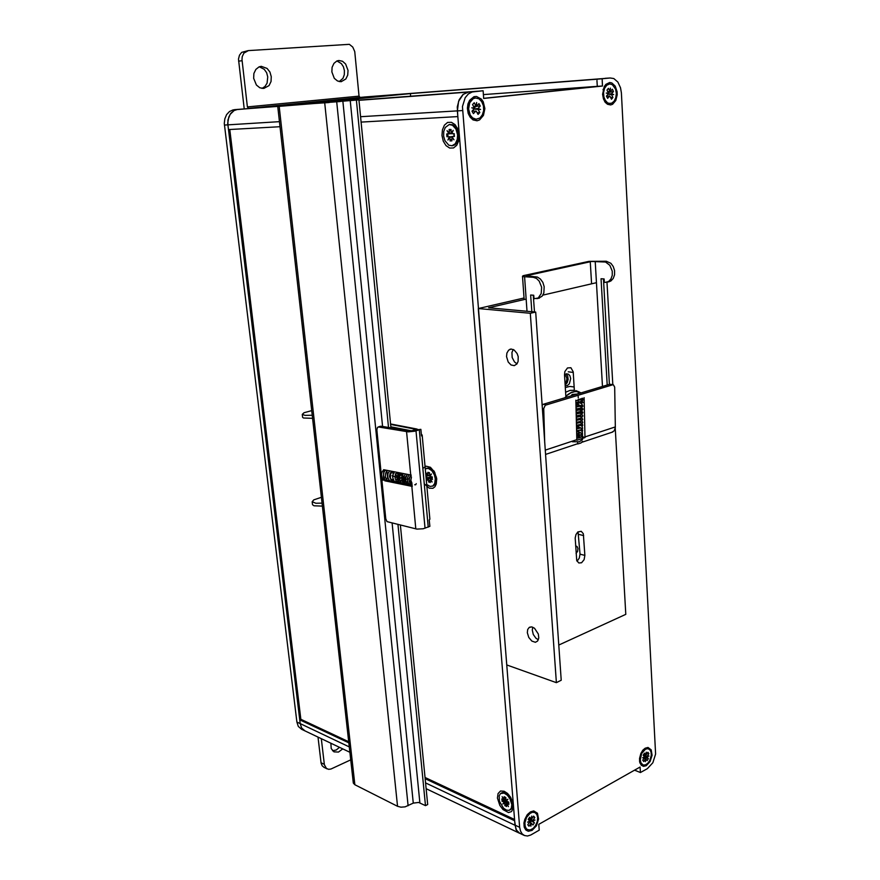 <?xml version="1.0" encoding="UTF-8"?>
<svg xmlns="http://www.w3.org/2000/svg" width="880" height="880" viewBox="0 0 880 880"><rect width="100%" height="100%" fill="white"/><g stroke="black" fill="none" stroke-linecap="round" stroke-linejoin="round"><path stroke-width="1.32" d="M304.821 730.796L301.642 727.958L300.168 723.624L301.642 727.958L304.909 730.84M520.487 833.635L517.847 832.183L515.988 829.565L514.547 820.721L425.117 778.712M422.84 468.435L426.184 466.136L430.419 467.269L434.555 472.043L436.656 478.632L436.315 484.055L434.984 486.739L432.96 488.312L429.165 488.213L424.248 483.78M497.453 798.028L498.025 793.496L500.456 791.01L504.141 791.219L507.54 793.474L510.598 797.313L512.919 802.934L513.139 808.467L511.467 811.569L508.486 812.526L503.03 809.644L499.851 805.475L497.453 798.028M442.002 135.564L442.365 129.866L444.356 125.191L447.579 122.474L451.407 122.265L455.092 124.641L457.875 129.14L459.206 134.838L458.799 140.602L456.764 145.277L453.508 147.928L449.691 148.049L446.05 145.64L443.311 141.196L442.002 135.564M279.972 126.698L228.437 129.613L227.744 123.244L228.745 117.062L230.934 113.223L234.08 110.561L237.842 109.384L234.08 110.561L230.087 114.389L227.953 120.054L227.865 124.85L300.168 723.624L299.706 719.796L300.839 719.301L229.746 129.536M457.864 116.633L457.259 106.975L459.085 99.77L462.979 94.479L468.171 92.125M458.117 139.81L459.206 137.962M458.326 130.383L456.841 128.854M508.244 794.178L507.617 794.178M436.15 480.645L436.755 479.82M433.84 470.855L432.872 470.536M282.887 105.809L233.112 109.857L229.515 111.551L226.655 114.631L224.862 118.756L224.334 123.453L296.901 722.073L298.375 726.396L301.543 729.234M364.496 96.998L359.821 97.449M304.359 103.367L286.726 105.05L304.359 103.367M293.414 104.511L290.686 104.72L293.645 104.423M303.303 103.62L296.131 104.28M300.267 103.873L304.953 103.444M476.135 119.24L473.088 118.822L470.36 116.754L468.446 113.476L467.533 109.142L467.973 104.72L469.436 101.354L471.735 99L475.024 98.032M470.283 115.137L468.556 108.999L469.689 102.707L473.242 98.637L475.541 97.966L478.907 98.802L481.712 101.607L483.406 105.798L483.648 110.539L482.394 114.895L479.897 117.997L476.135 119.24L472.67 117.92L470.283 115.137M575.619 545.952L577.016 546.48L577.951 548.592L577.588 551.331L576.103 553.454M610.159 77.99L613.778 78.595L617.826 82.005L620.543 87.725L621.379 92.862L655.578 754.006L652.806 762.74L647.372 768.636L640.442 772.574L640.134 767.008L538.802 824.307L539.242 830.181L530.728 835.01L527.516 835.978L524.546 835.56L522.192 833.91L520.487 831.072L519.684 827.332L462.495 106.59L465.19 97.735L468.347 93.984L472.23 91.96L483.087 90.761L483.67 98.472L602.492 85.965L602.096 78.793L610.159 77.99L605.286 78.364M519.607 833.217L516.406 830.115L515.02 825.121L457.402 110.825L458.579 101.343L463.232 94.358L468.501 92.092L483.087 90.761M565.026 383.24L566.335 381.711L566.973 378.719L566.071 376.112L564.509 375.254M646.283 765.677L643.5 766.359L641.157 765.171L639.661 762.003L639.507 758.494L640.827 753.522L642.763 750.343L645.172 748.209L647.999 747.45L651.222 749.826L652.047 755.315L650.122 761.497L646.283 765.677M532.026 830.434L528.33 831.281L525.866 830.038L524.315 827.299L523.974 823.02L524.766 819.368L527.098 814.935L530.365 811.888L533.665 810.92L537.504 813.263L538.593 819.071L536.459 825.781L532.026 830.434M477.114 120.736L473.033 119.856L470.129 117.172L468.215 113.333L467.423 108.284L467.951 104.071L469.59 100.265L473.979 96.69L476.564 96.437L481.382 99.099L483.186 101.761L484.825 108.592L483.483 115.412L479.611 119.9L477.114 120.736M610.566 104.951L607.497 104.324L605.198 102.267L603.438 98.901L602.602 94.259L604.318 86.438L605.847 84.359L609.741 82.533L611.776 82.929L615.274 86.163L617.122 91.707L617.232 94.831L615.791 100.595L612.557 104.28L610.566 104.951M282.887 105.787L248.468 108.372L360.129 97.504L359.084 96.085L247.423 106.865L241.945 59.664L242.264 56.606L243.914 53.163L248.413 50.567L349.404 44.363L352.803 47.069L354.706 51.601L359.084 96.085M244.244 108.702L238.502 59.048L239.47 55.187L241.703 52.349L248.259 50.589M248.468 108.372L247.423 106.865M305.668 103.455L285.945 105.127L305.668 103.455M366.377 97.526L346.951 99.165L366.377 97.526M259.281 66.803L264.22 69.355L266.596 72.743L267.795 76.901L267.08 83.182L265.023 86.46L262.042 88.418M336.93 60.984L341.33 63.525L343.42 66.748L344.454 70.675L344.3 74.723L342.98 78.287L339.251 81.62M261.261 66.374L267.036 68.365L269.896 72.006L271.315 76.703L270.985 81.543L269.005 85.58L263.802 88.473L259.875 87.747L256.454 85.008L253.66 78.353L253.913 73.491L255.849 69.399L259.083 66.891L261.261 66.374M338.91 60.511L342.529 61.292L345.642 64.009L348.051 70.455L347.721 75.097L345.862 78.958L341.066 81.719L337.458 81.004L334.334 78.364L331.837 71.962L332.112 67.287L333.927 63.371L336.93 60.984L338.91 60.511M339.493 747.351L336.226 750.013L332.574 750.783M323.917 767.261L322.179 765.776L321.134 763.169L318.054 737.121M342.793 748.924L338.47 752.037L334.015 751.85L331.188 748.506L330.858 743.226M350.713 759.825L331.012 769.032L328.625 769.318L326.48 768.471L324.412 764.797L321.343 738.683M526.768 829.246L524.766 827.288L523.919 823.746M528.198 813.637L531.542 811.855L534.831 812.526M526.284 828.597L525.085 826.067L524.909 822.723L526.57 817.388L529.936 813.417L532.543 812.273L534.93 812.581L536.877 814.528L537.702 817.784L537.251 821.7L535.623 825.495L533.126 828.432L530.255 829.917L527.593 829.642L526.284 828.597M364.32 97.526L347.71 99.099L364.32 97.526M354.354 98.56L351.604 98.78L354.189 98.516M363.88 97.702L357.049 98.34M360.525 97.988L365.376 97.548M610.247 103.554L607.673 102.905L605.176 100.254L603.933 97.064L603.57 92.565L604.582 88.308L606.727 85.228L609.565 83.974L612.392 84.755L615.549 89.144L616.33 93.357L615.835 97.658L614.174 101.178L611.666 103.224L608.102 103.543L605.341 101.926L603.372 98.703M603.053 89.749L605.704 85.294L609.565 83.974M642.928 764.951L640.827 762.652L640.266 759.924L641.652 753.555L645.491 749.188L647.625 748.649L649.605 749.485L650.958 751.795L651.299 755.117L649.781 760.54L647.724 763.411L645.271 764.984L642.928 764.951L640.651 763.576L639.507 761.035M643.533 749.496L646.052 748.319L648.615 748.858M449.438 124.542L452.694 124.762L455.004 126.335L456.896 128.953L458.381 133.551L458.447 138.171L457.248 142.12L455.026 144.793L452.716 145.695M457.556 134.904L457.292 139.359L455.279 143.781L451.968 145.794L448.822 145.2L444.95 140.723L443.674 136.213L443.773 131.494L445.236 127.501L449.284 124.564L452.529 125.268L455.928 129.074L457.556 134.904M451.066 130.284L449.68 130.504L449.152 129.514L451 129.426L451.297 133.133L453.244 130.361L451.759 133.738L454.19 133.639L454.377 136.466L453.959 133.639M452.078 137.038L451.935 140.899L450.087 140.789L450.45 139.865L451.858 139.964M447.799 133.914L448.041 136.686L446.919 136.774L446.688 133.958L449.537 133.309L448.305 132.231L449.108 133.859L447.095 130.647L449.46 133.221L449.152 129.514M449.68 130.504L451.132 131.021M448.041 136.686L446.919 136.774M451.781 139.007L450.45 139.865M450.098 140.965L449.834 137.082L449.339 136.664L448.811 138.314L449.834 137.082M453.244 130.361L451.297 133.133L452.001 133.199L449.416 133.54M449.537 133.309L451.286 133.001M501.435 792.99L503.492 792.363L505.978 793.111L510.84 798.413L512.644 805.563L511.929 808.258L510.136 809.831M511.797 804.606L511.258 808.39L509.179 810.337L506.517 810.172L503.635 808.313L499.4 801.251L499.125 795.828L500.5 793.518L504.141 793.1L507.309 795.201L510.015 798.853L511.797 804.606M505.835 797.863L504.108 796.774L505.813 797.555L506.044 800.448L507.87 799.271L506.462 801.108L508.706 802.131L508.882 804.342L508.552 802.065M506.704 803.484L506.55 806.509L504.845 805.508L505.153 804.705L506.451 805.42M502.755 799.403L502.975 801.251L502.216 801.24L501.787 798.963L504.328 799.645L504.108 796.774M502.975 801.251L506.044 800.382M507.969 801.79L505.153 804.705M504.845 805.728L504.658 802.439L501.974 801.163M507.87 799.271L506.044 800.448L506.462 801.108M584.881 555.423L584.067 559.724L581.526 562.727L578.798 563.002L576.774 560.582L575.146 538.032L575.96 534.6L577.874 532.015L581.185 531.289L583.286 533.775L584.881 555.423L579.997 554.158L579.293 558.195L577.027 561.187M578.083 531.861L579.997 554.158M574.475 391.457L573.21 371.855L570.889 367.73L567.446 367.917L564.883 371.602L564.487 374.935L566.544 373.835L568.469 374.198L569.899 375.716L570.691 378.598L569.305 383.812L567.325 385.528L565.18 385.649M527.329 632.731L527.703 629.519L529.254 627.418L531.718 626.912L534.512 628.21L538.296 634.007L538.747 638.044L537.581 641.091L535.359 642.279L531.817 641.135L528.759 637.483L527.329 632.731M506.528 356.642L506.825 353.155L508.607 350.097L511.126 349.041L514.162 349.998L517.088 353.485L518.177 356.675L518.1 361.493L516.912 363.99L514.261 365.651L511.049 364.947L508.244 362.032L506.528 356.642M532.73 627.176L532.268 630.058L533.313 634.458L535.887 638.176L538.34 639.771M513.216 349.459L511.962 352.451L512.182 357.445L514.448 361.889L517.011 363.858M426.569 468.27L429.11 468.028L431.717 469.392L435.578 475.607L435.798 482.581L434.456 485.023L432.454 486.156M425.304 468.787L428.263 468.325L431.728 470.536L434.357 474.914L435.248 478.797L434.709 483.45L432.817 485.947L430.045 486.442L426.756 484.561M428.252 473.077L429.451 473.22L427.768 472.318L429.407 472.692L430.1 476.443L432.256 476.938L432.223 479.215L432.113 476.905M430.485 479.138L430.298 482.416L428.648 481.877L428.978 481.019L430.199 481.437M426.591 475.64L426.833 477.807L426.129 477.84M426.833 477.807L431.882 476.85M430.089 480.117L428.978 481.019M425.92 475.486L428.021 475.629L427.768 472.318M428.659 482.042L428.428 478.588L432.135 477.411M428.142 475.442L429.616 474.991L428.065 475.475L425.942 472.769L427.746 475.904L425.942 472.769M432.179 477.653L428.373 478.896L426.679 480.722L427.966 478.291L427.515 479.446L428.45 478.621L426.14 477.873M542.135 405.262L543.422 404.261L609.818 384.197L613.305 384.725L614.669 387.079L615.296 427.405L614.229 430.716L611.996 432.19M544.753 442.805L543.708 408.573L545.27 405.24L613.107 384.67M576.818 440.275L575.883 400.224M582.505 436.568L582.483 435.611M584.155 397.694L585.024 437.547L581.856 438.603M607.189 384.989L601.095 278.784L604.175 278.916L604.373 282.337L605.451 282.403L608.663 281.457L610.973 278.96L612.216 275.308L612.205 271.106L609.851 265.331L605.561 262.042L591.58 261.481L526.262 275.759L537.416 277.112L540.43 279.048L542.806 282.403L544.159 286.627L543.796 292.996L542.036 296.252L538.549 298.243M608.707 281.787L610.984 280.918L613.283 278.41L614.537 274.769L614.526 270.578L613.239 266.552L610.896 263.362L606.298 261.239L588.94 261.338L523.314 275.682L522.467 276.199L523.237 276.628L533.28 277.343L536.426 278.443L539.187 281.149L541.618 287.199L541.255 293.59L538.263 297.946L534.006 298.815L533.764 295.24L530.684 294.998L531.861 311.696M566.082 373.945L567.688 375.991L568.183 379.445L567.215 382.811L565.136 385.022M567.666 394.9L571.087 392.7L574.926 391.545L578.237 391.71L578.171 393.756M579.722 424.743L580.602 424.666M578.149 395.934L578.27 397.837M577.577 442.024L577.731 443.905L581.02 443.014L582.516 441.298M381.634 477.862L376.816 429.825L377.476 427.372L381.238 426.217L409.959 430.947L420.86 429.341L421.465 435.919L422.235 435.061L421.322 434.335M422.213 435.204L429.935 519.178L429.253 520.003L429.836 526.361L423.181 528.781L416.944 529.122L387.024 521.642L385.726 518.76L381.777 479.325M412.258 486.475L384.802 480.821L384.681 479.567M378.774 426.976L408.364 431.816L414.755 431.244L420.86 429.341M383.922 472.01L383.691 469.678L411.18 475.123M312.554 418.33L303.457 418.033L302.632 417.384L302.302 414.392M312.213 415.25L305.03 415.382L302.28 414.326L304.018 412.775L311.696 410.597M321.376 497.288L313.874 499.818L312.202 501.71L315.777 503.217L322.025 503.096M312.224 501.787L312.543 504.669L313.896 505.725L322.366 506.077M416.196 429.792L414.854 429.11L417.681 429.308M381.964 477.664L381.238 478.698L382.437 478.61M414.711 484.737L415.723 484.748L416.273 483.714M358.897 99.924L277.684 106.447L358.897 99.924L390.885 427.823M342.826 101.288L413.27 803.132L418.627 802.428L425.524 805.618L427.636 804.529L400.4 525.272M324.742 102.949L397.562 806.289L400.994 807.125L405.119 806.817L413.27 803.132M277.706 106.447L353.298 783.079L354.816 784.795L397.562 806.289M459.217 137.907L458.315 138.952M457.237 129.646L458.348 130.449M459.25 137.225L458.359 138.688M457.336 129.888L458.535 131.098M458.513 137.588L458.832 134.189L457.754 130.977L458.821 134.2L458.513 137.544M512.677 802.021L512.479 802.945M436.722 479.27L436.194 479.666M433.477 471.306L434.137 471.317M433.521 471.372L434.258 471.515M436.535 477.807L436.183 479.369M574.189 386.98L569.8 386.441L565.312 387.574M564.806 397.793L567.974 394.449L571.516 392.271L575.487 391.38L579.029 391.93L575.839 390.654M565.62 392.315L570.031 390.346L574.398 390.269M453.893 133.65L454.124 136.433M508.464 802.021L508.607 803.88M505.846 797.918L504.548 797.39M432.025 476.883L432.223 479.116M581.053 392.887L579.029 391.93M570.845 395.978L572.264 394.416L577.28 394.031M580.239 398.893L581.273 399.674L575.894 400.686M580.569 401.863L581.207 402.523L575.971 403.678M575.971 404.019L581.185 405.757L576.048 407.11M579.854 408.375L581.119 409.376L576.136 410.652M579.975 411.895L581.086 412.808L576.213 414.051M580.096 415.261L581.031 416.108L576.29 417.307M580.195 418.495L581.009 419.254L576.367 420.42M580.294 421.586L580.965 422.268L576.444 423.39M580.382 424.523L580.899 425.139L576.51 426.228L580.899 427.845L576.774 428.901M580.547 429.99L576.631 431.464M578.149 431.574L580.844 432.872L576.686 433.862M576.686 433.686L580.822 435.127L576.741 436.128M576.741 435.875L580.8 437.294L576.796 438.262M581.042 437.118L576.741 436.04M577.324 440.099L581.746 438.691L582.582 437.305L582.241 436.051M576.785 438.02L580.866 437.096L582.615 435.094L581.317 433.048L577.566 431.893M576.73 435.754L580.723 434.885L582.439 433.499L582.263 431.541L580.107 430.155M582.659 430.507L581.537 428.395L576.521 426.987M576.62 430.804L580.866 429.858L582.582 428.307L582.12 426.261L579.337 424.853M582.725 425.205L582.01 423.39L578.864 421.982M576.488 425.293L580.833 424.347L582.736 422.477L581.812 420.321L578.303 418.979M576.411 422.323L580.734 421.41L582.78 419.463L581.361 416.977L577.599 415.822M576.334 419.21L580.844 418.242L582.868 415.943L581.086 413.644L576.609 412.522M576.257 415.954L581.405 414.7L582.912 412.489L581.273 410.421L576.103 409.156M576.18 412.555L581.416 411.29L582.956 409.101L580.481 406.593L576.015 405.68M576.092 409.002L580.756 408.056L582.912 406.175L581.592 403.546L578.226 402.402L578.281 403.414M583.022 402.567L581.867 400.433L578.864 399.311M575.938 402.589L581.889 401.258L583.066 399.707L582.582 398.178M572.44 441.804L579.359 441.749L582.538 439.417M386.969 471.141L386.32 470.734M383.955 472.318L383.339 475.651L384.549 478.335M387.09 478.511L387.651 478.093M392.854 472.208L391.523 471.779L390.126 473.187L389.521 476.553L390.731 479.325L393.58 479.655M395.681 476.938L392.073 475.761L398.013 477.829L395.208 473.979L399.63 479.6L399.575 473.022L397.716 480.194L403.293 476.102L401.049 473.561L403.315 481.25L402.556 474.54L404.074 482.097L407.099 474.837L403.568 479.644L409.552 478.709M411.191 475.288L409.42 477.807L409.244 480.546L410.234 482.768L411.972 483.461M411.389 477.378L410.894 480.359L411.928 483.076M381.315 478.819L383.24 480.227M412.071 484.517L410.674 481.041L411.345 476.861M412.148 485.408L410.08 483.714L409.068 480.755L409.266 477.928L410.696 475.035M411.026 485.254L408.584 483.681L407.429 480.909L407.506 477.84L409.013 474.705M409.244 484.935L406.846 483.417L405.658 480.733L405.68 477.598L407.231 474.353M407.363 484.605L405.405 483.571L403.887 480.909L403.799 477.147L405.35 473.979M405.394 484.242L402.952 482.702L401.764 480.018L401.797 476.806L403.381 473.583M403.315 483.868L401.379 482.867L399.872 480.392L399.696 476.465L401.313 473.176M401.148 483.483L398.717 481.954L397.496 479.248L397.54 475.904L399.157 472.747M398.893 483.076L396.308 481.382L395.109 478.17L395.164 475.959L396.902 472.296M396.539 482.658L393.789 480.733L392.7 477.411L393.25 473.869L394.559 471.834M394.086 482.218L391.677 480.744L390.357 477.895L390.445 474.452L392.128 471.35M391.545 481.756L388.872 479.974L387.706 476.828L388.003 473.594L389.631 470.855M389.092 481.316L386.441 479.534L385.319 476.377L385.649 473.143L387.354 470.404M386.969 480.931L384.802 479.71L383.438 477.125L383.691 472.571L385.407 470.019M384.769 480.513L382.316 478.412L381.491 475.134L381.953 472.373L383.702 469.755M398.926 482.383L401.082 480.711M398.739 480.161L396.583 481.899M397.012 478.456L397.342 477.686M397.859 474.848L397.353 472.395M391.765 480.909L393.558 479.457M640.442 772.574L635.756 770.715L635.69 769.516L635.756 770.704L634.48 770.198M348.821 742.863L299.706 719.796M514.569 819.533L425.007 777.535M348.7 741.752L300.839 719.301M457.732 116.655L361.064 122.111M477.807 91.157L358.908 100.089M340.263 101.497L292.292 105.094L410.377 93.621L410.608 96.206M597.135 86.361L483.373 94.578M483.659 98.285L597.311 86.339L596.915 79.2L360.008 97.504M359.997 97.504L367.785 96.745L359.986 97.504M293.392 104.412L300.509 103.752M474.023 106.326L476.575 106.161L476.608 102.465L476.124 106.084L474.023 106.216M473.902 109.131L480.557 109.406L477.983 108.614L475.42 108.768L477.158 109.296M472.626 108.086L474.408 107.976L471.757 107.822L474.364 108.614L472.043 111.177L473.451 113.63L475.772 111.067L473.605 111.188M477.983 108.614L480.282 106.062L476.641 106.293L474.199 107.602M476.641 106.293L478.885 103.609L480.282 106.062M474.408 107.976L472.505 104.643L474.221 102.751L476.124 106.084M473.792 111.177L473.088 110.022M477.928 109.252L479.82 112.552L477.125 112.717M479.82 112.552L478.115 114.444L476.223 111.144M472.197 111.012L473.462 110.935M602.096 78.793L596.915 79.2L597.311 86.339L602.492 85.965M596.915 79.2L364.199 97.02M360.129 97.504L410.377 93.621M528.572 818.862L531.091 819.61M530.288 819.654L532.84 820.424L534.809 817.487L533.192 816.75M529.331 822.481L530.948 823.229L530.904 826.188L531.344 823.119L529.485 822.25M531.322 818.851L531.718 816.046L531.278 819.115L529.694 817.201L528.231 819.368L529.815 821.293L527.582 822.195L529.188 821.546M529.089 818.103L531.278 819.115M530.453 819.863L532.796 820.952L535.018 820.05L532.84 820.424M531.663 819.005L533.643 816.079L534.809 817.487M530.948 823.229L528.979 826.177L527.802 824.758L529.782 821.821M532.796 820.952L534.38 822.855L528.407 819.115M531.025 821.304L530.167 822.58M534.38 822.855L532.917 825.022L531.344 823.119M353.936 98.505L360.734 97.878M607.684 91.597L609.95 91.443L610.423 88.121L610.335 91.531L607.75 91.597M608.003 94.259L613.646 94.545L611.479 93.797L608.883 93.962L610.313 94.457M607.068 93.269L608.487 93.17L606.254 93.016L608.432 93.764L606.441 96.107L607.585 98.373L609.576 96.03L607.321 96.173M611.479 93.797L613.459 91.465L608.168 92.554M610.335 91.531L612.326 89.199L613.459 91.465M608.487 93.17L606.925 90.101L608.399 88.374L609.95 91.443M611.435 94.38L612.975 97.438L610.709 97.581M612.975 97.438L611.512 99.165L609.961 96.107M606.54 95.986L607.2 95.942M643.236 755.194L645.381 755.656M644.578 755.711L647.119 756.316L648.846 753.654L647.35 753.082M643.973 758.296L645.469 758.868L645.381 761.64L645.799 758.78L644.083 758.12M647.119 756.316L648.989 756.063L647.075 756.811L648.395 758.67L644.534 757.009L642.609 757.757L643.874 757.262M645.843 754.831L646.228 752.18L645.81 755.029L643.786 754.259M647.075 756.811L644.721 755.909M646.14 754.941L647.867 752.279L648.846 753.654M645.469 758.868L643.742 761.541L642.752 760.177L644.49 757.504M644.534 757.009L643.203 755.139L644.49 753.17L645.81 755.029M645.029 757.372L644.446 758.263M648.395 758.67L647.119 760.639L645.799 758.78M454.421 136.455L451.99 136.565L454.014 139.777L451.638 137.192L453.024 138.457L452.474 137.324M452.232 136.95L449.79 137.269L447.865 140.019L449.339 136.664M451.99 136.565L454.135 136.29M449.108 133.859L451.858 133.518M453.024 138.457L454.014 139.777M452.023 133.133L452.474 131.736M447.095 130.647L448.305 132.231M449.845 137.115L452.155 136.829L449.746 137.324M448.811 138.314L447.865 140.019M508.882 804.342L506.638 803.308L508.464 806.619L507.485 804.837M507.188 801.438L502.799 804.012L504.625 802.395M502.194 796.686L504.02 799.986L502.194 796.686L504.35 799.678L505.912 798.831M506.638 803.308L508.519 802.285M504.031 799.986L505.923 798.963M507.562 805.024L508.464 806.619M506.671 800.492L507.133 799.766M506.517 800.943L504.207 802.186M504.636 802.428L506.792 801.262M503.679 803L502.799 804.012M504.658 802.439L503.921 803.286M564.487 374.935L565.862 396.154M604.285 280.841L603.57 281.017M596.442 282.678L542.828 295.174M526.141 299.068L488.642 307.813L535.656 312.037L561.253 680.251L556.336 682.627L506.726 664.972L478.302 308.594L524.062 297.968M558.811 645.007L625.757 614.306L615.252 427.966M612.81 384.615L607.035 282.194M604.241 280.06L603.504 280.016M556.336 682.627L530.299 313.335L478.302 308.594M530.299 313.335L535.656 312.037M432.476 479.336L430.32 478.841L432.124 481.987L431.068 480.139M431.398 474.001L429.693 475.838L431.398 474.001L430.1 476.443M430.32 478.841L432.234 478.203M427.746 475.904L429.638 475.299M431.255 480.568L432.124 481.987M430.331 475.882L430.738 474.859M427.526 474.782L427.042 474.276M427.977 478.291L432.047 476.971M427.515 479.446L426.679 480.722M428.45 478.621L428.021 479.27M581.647 398.464L581.68 400.312M581.713 401.357L581.845 407.297M581.845 407.473L581.922 410.839M581.922 410.96L581.999 414.238M582.208 423.412L582.274 426.448M582.329 428.758L582.395 431.739M582.439 433.488L582.45 434.214M582.527 436.645L585.024 437.547M609.455 384.307L603.438 278.883M533.28 295.207L534.446 311.927M580.767 437.206L578.017 438.108M416.152 429.363L411.246 430.925M411.235 430.804L390.786 426.833M356.389 100.166L388.586 428.626M392.777 471.482L393.063 474.364M398.002 524.711L425.524 805.618M395.362 473.726L395.461 474.738M514.899 825.187L425.535 782.914M349.261 746.845L296.901 722.073M457.259 110.847L360.536 116.754M279.411 121.704L224.455 125.059M468.292 92.114L358.93 100.309M329.197 102.542L292.27 104.973M278.212 106.359L234.399 109.648M515.02 825.121L519.684 827.332M457.402 110.825L462.495 110.517M468.501 92.092L473.616 91.707M238.557 61.127L242.022 60.709M321.068 762.729L324.346 764.368M449.702 136.917L452.023 136.62M504.658 802.549L506.935 801.317M504.504 802.318L506.616 801.174M578.721 534.347L583.616 535.546M568.26 371.756L573.265 372.416M428.032 475.607L429.627 475.09M428.439 478.687L432.157 477.477M428.296 478.467L432.102 477.235M612.37 384.714L609.818 384.197M546.073 404.8L543.532 404.228M543.708 408.969L542.377 408.661M615.307 426.91L585.024 436.942M576.829 439.67L545.259 450.131M527.153 276.232L527.098 275.506M591.624 283.8L590.315 261.69M606.298 261.239L603.977 261.756M533.28 277.343L535.832 276.782M602.492 386.408L595.199 261.305M527.01 311.256L524.557 276.782M578.039 399.564L578.105 400.499M578.138 401.104L578.226 402.402M578.347 404.36L578.446 405.999M578.622 408.683L578.666 409.519M578.842 412.192L578.886 412.885M579.051 415.558L579.084 416.108M406.615 431.64L410.729 475.046M411.807 486.398L415.833 528.935M415.976 430.936L425.029 528.275M428.263 527.131L419.276 429.957M414.854 429.11L390.555 424.424M395.923 479.49L396.704 479.677M397.518 479.864L402.006 480.931M402.16 480.964L404.041 481.415M404.349 481.481L405.977 481.877M406.439 481.987L407.242 482.174M350.262 100.628L382.536 426.437M386.881 470.316L387.651 477.994M392.139 523.325L419.826 802.813M336.666 101.893L408.067 805.783M279.18 106.359L354.816 784.795M519.321 833.195L426.096 788.689M349.877 752.312L301.378 729.157M605.011 78.386L364.353 97.009M457.38 128.018L456.423 128.139M458.832 140.492L457.875 140.613M475.541 97.966L474.518 98.043M476.641 119.229L475.618 119.284M605.132 78.375L610.313 77.968M519.431 833.14L524.095 835.362M639.738 761.882L639.925 763.026M644.314 748.957L645.172 748.209M524.084 825.308L524.106 826.43M529.551 812.636L530.365 811.888M468.721 114.136L468.798 114.873M468.182 104.027L468.182 103.279M604.472 100.848L604.868 101.805M603.999 87.45L604.318 86.438M327.085 768.845L323.807 767.206M527.593 829.642L526.658 829.202M452.936 145.673L451.968 145.794M509.135 795.201L506.825 793.65M512.545 801.581L512.468 803.022M511.082 809.292L510.246 809.743M509.938 349.283L510.686 349.085M529.254 627.418L530.277 626.967M434.94 472.813L433.598 471.471M436.381 477.015L436.095 478.137M433.279 485.881L432.399 486.178M609.543 281.589L607.233 282.139M536.844 298.639L539.385 298.045M524.172 299.53L522.511 276.342M612.788 431.937L582.098 442.189M577.566 443.696L545.556 454.399M378.202 426.976L380.402 426.294M390.511 423.962L416.779 429.011"/></g></svg>
